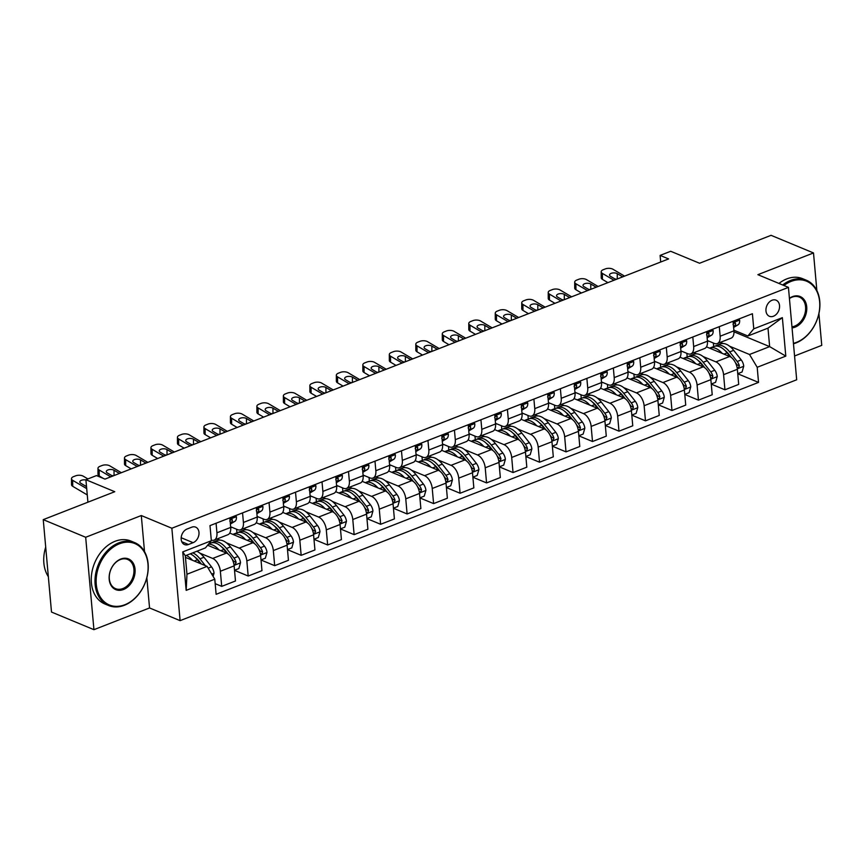<?xml version="1.0" encoding="UTF-8"?>
<svg xmlns="http://www.w3.org/2000/svg" width="865" height="865" viewBox="0 0 865 865"><rect width="100%" height="100%" fill="white"/><g stroke="black" fill="none" stroke-linecap="round" stroke-linejoin="round"><path stroke-width="1.3" d="M772.045 300.242A8.715 6.433 112.6 0 0 766.076 308.329A8.715 6.433 112.6 0 0 769.407 316.287A8.715 6.433 112.6 0 0 773.472 316.222A8.715 6.433 112.6 0 0 779.43 308.135A8.715 6.433 112.6 0 0 776.1 300.187A8.715 6.433 112.6 0 0 772.045 300.242M794.557 355.98L821.75 345.362L818.917 313.638M180.104 620.648L796.687 379.778L788.437 287.375L171.854 528.234L180.104 620.648L149.548 607.954L146.845 577.679M144.52 551.632L141.298 515.54L85.678 537.273L93.928 629.677L149.548 607.954M93.928 629.677L51.5 612.052L43.25 519.638L114.764 491.709L85.905 479.718L87.916 502.197M816.852 290.499L813.5 252.948L771.072 235.323L699.558 263.252L670.699 251.272L660.114 255.402L660.698 262.019M85.678 537.273L43.25 519.638M85.905 479.718L96.502 475.577L104.989 479.102L668.602 258.927L660.114 255.402M188.44 544.507L193.1 542.679A8.445 6.228 112.6 0 0 198.874 534.851A8.445 6.228 112.6 0 0 195.652 527.142A8.445 6.228 112.6 0 0 191.716 527.196L187.056 529.023A8.445 6.228 112.6 0 0 181.282 536.851A8.445 6.228 112.6 0 0 184.504 544.561A8.445 6.228 112.6 0 0 188.44 544.507L181.769 541.739M214.779 579.193L186.17 590.363L182.742 551.902L211.341 540.722L205.448 547.891L185.315 555.763L186.97 574.241L207.092 566.38L214.779 579.193L216.12 594.298L758.54 382.406L737.748 373.767M733.974 331.803L769.645 346.616L767.99 328.138L747.868 335.998L753.761 328.83L752.409 313.725L209.99 525.617L211.341 540.722M753.761 328.83L782.371 317.66L785.798 356.121L757.199 367.29L758.54 382.406M141.298 515.54L171.854 528.234M813.5 252.948L757.881 274.681L788.437 287.375M747.868 335.998L733.866 330.181M719.291 326.656L720.145 336.215A10.899 5.99 68.7 0 1 717.323 343.546A10.899 5.99 68.7 0 1 714.252 343.383L707.375 340.529M692.811 337.004L693.665 346.562A10.899 5.99 68.7 0 1 690.843 353.893A10.899 5.99 68.7 0 1 687.762 353.731L680.896 350.876M666.32 347.352L667.174 356.91A10.899 5.99 68.7 0 1 664.352 364.241A10.899 5.99 68.7 0 1 661.282 364.079L654.405 361.224M639.841 357.699L640.695 367.257A10.899 5.99 68.7 0 1 637.873 374.588A10.899 5.99 68.7 0 1 634.791 374.426L627.925 371.572M613.35 368.047L614.204 377.605A10.899 5.99 68.7 0 1 611.382 384.936A10.899 5.99 68.7 0 1 608.311 384.774L601.435 381.919M586.87 378.394L587.724 387.953A10.899 5.99 68.7 0 1 584.902 395.273A10.899 5.99 68.7 0 1 581.821 395.121L574.955 392.267M560.379 388.742L561.234 398.3A10.899 5.99 68.7 0 1 558.412 405.62A10.899 5.99 68.7 0 1 555.341 405.469L548.464 402.603M533.9 399.089L534.754 408.637A10.899 5.99 68.7 0 1 531.921 415.968A10.899 5.99 68.7 0 1 528.85 415.816L521.984 412.951M507.409 409.437L508.263 418.984A10.899 5.99 68.7 0 1 505.441 426.315A10.899 5.99 68.7 0 1 502.37 426.153L495.494 423.299M480.929 419.774L481.783 429.332A10.899 5.99 68.7 0 1 478.95 436.663A10.899 5.99 68.7 0 1 475.88 436.501L469.014 433.646M454.439 430.121L455.293 439.68A10.899 5.99 68.7 0 1 452.471 447.01A10.899 5.99 68.7 0 1 449.4 446.848L442.523 443.994M427.959 440.469L428.813 450.027A10.899 5.99 68.7 0 1 425.98 457.358A10.899 5.99 68.7 0 1 422.909 457.196L416.033 454.341M401.468 450.816L402.322 460.375A10.899 5.99 68.7 0 1 399.5 467.706A10.899 5.99 68.7 0 1 396.43 467.543L389.553 464.689M374.988 461.164L375.843 470.722A10.899 5.99 68.7 0 1 373.01 478.053A10.899 5.99 68.7 0 1 369.939 477.891L363.062 475.036M348.498 471.512L349.352 481.07A10.899 5.99 68.7 0 1 346.53 488.39A10.899 5.99 68.7 0 1 343.459 488.238L336.582 485.384M322.018 481.859L322.872 491.417A10.899 5.99 68.7 0 1 320.039 498.737A10.899 5.99 68.7 0 1 316.968 498.586L310.092 495.721M295.527 492.207L296.381 501.754A10.899 5.99 68.7 0 1 293.559 509.085A10.899 5.99 68.7 0 1 290.489 508.934L283.612 506.068M269.047 502.554L269.902 512.102A10.899 5.99 68.7 0 1 267.069 519.433A10.899 5.99 68.7 0 1 263.998 519.27L257.121 516.416M242.557 512.891L243.411 522.449A10.899 5.99 68.7 0 1 240.589 529.78A10.899 5.99 68.7 0 1 237.518 529.618L230.641 526.763M185.456 557.384L207.092 566.38M199.901 553.135L212.682 558.444A10.899 5.99 68.7 0 1 220.359 571.257L221.71 586.373L215.169 583.659M207.622 545.242L226.446 553.07A10.899 5.99 68.7 0 1 234.134 565.883L235.475 580.988L221.71 586.373M217.126 538.949L219.861 540.084M226.381 542.788L239.162 548.107A10.899 5.99 68.7 0 1 246.839 560.909L248.19 576.025L234.534 570.349M229.744 533.089L252.937 542.723A10.899 5.99 68.7 0 1 260.614 555.535L261.965 570.64L248.19 576.025M230.728 527.726L231.874 527.282M243.606 528.601L246.352 529.737M252.872 532.451L265.652 537.76A10.899 5.99 68.7 0 1 273.329 550.572L274.681 565.678L261.014 560.001M256.224 522.741L279.417 532.375A10.899 5.99 68.7 0 1 287.104 545.188L288.445 560.293L274.681 565.678M257.208 517.378L258.365 516.935M270.096 518.254L272.832 519.389M279.352 522.103L292.132 527.412A10.899 5.99 68.7 0 1 299.82 540.225L301.161 555.33L287.504 549.653M282.714 512.394L305.907 522.028A10.899 5.99 68.7 0 1 313.584 534.84L314.936 549.956L301.161 555.33M283.698 507.031L284.844 506.587M296.576 507.906L299.322 509.042M305.842 511.756L318.623 517.065A10.899 5.99 68.7 0 1 326.3 529.877L327.651 544.982L313.984 539.306M309.194 502.046L332.387 511.68A10.899 5.99 68.7 0 1 340.075 524.493L341.426 539.609L327.651 544.982M310.178 496.694L311.335 496.24M323.067 497.559L325.802 498.694M332.322 501.408L345.103 506.717A10.899 5.99 68.7 0 1 352.79 519.53L354.131 534.635L340.475 528.958M335.685 491.698L358.878 501.332A10.899 5.99 68.7 0 1 366.555 514.145L367.906 529.261L354.131 534.635M336.669 486.346L337.815 485.892M349.546 487.211L352.293 488.357M358.813 491.061L371.593 496.369A10.899 5.99 68.7 0 1 379.27 509.182L380.622 524.287L366.955 518.611M362.165 481.351L385.358 490.996A10.899 5.99 68.7 0 1 393.045 503.798L394.397 518.913L380.622 524.287M363.149 475.999L364.306 475.545M376.037 476.864L378.773 478.01M385.293 480.713L398.073 486.022A10.899 5.99 68.7 0 1 405.761 498.835L407.101 513.951L393.445 508.263M388.655 471.003L411.848 480.648A10.899 5.99 68.7 0 1 419.525 493.45L420.877 508.566L407.101 513.951M389.639 465.651L390.785 465.197M402.528 466.516L405.263 467.662M411.783 470.365L424.564 475.674A10.899 5.99 68.7 0 1 432.24 488.487L433.592 503.603L419.925 497.926M415.135 460.656L438.339 470.3A10.899 5.99 68.7 0 1 446.016 483.113L447.367 498.218L433.592 503.603M416.119 455.304L417.276 454.849M429.008 456.179L431.743 457.315M438.263 460.018L451.043 465.327A10.899 5.99 68.7 0 1 458.731 478.14L460.072 493.255L446.416 487.579M441.626 450.319L464.819 459.953A10.899 5.99 68.7 0 1 472.495 472.766L473.847 487.871L460.072 493.255M442.61 444.956L443.756 444.502M455.498 445.832L458.234 446.967M464.754 449.67L477.534 454.99A10.899 5.99 68.7 0 1 485.211 467.792L486.562 482.908L472.896 477.231M468.106 439.971L491.309 449.605A10.899 5.99 68.7 0 1 498.986 462.418L500.338 477.523L486.562 482.908M469.089 434.608L470.246 434.165M481.978 435.484L484.724 436.62M491.233 439.334L504.014 444.642A10.899 5.99 68.7 0 1 511.702 457.455L513.042 472.56L499.386 466.884M494.596 429.624L517.789 439.258A10.899 5.99 68.7 0 1 525.466 452.071L526.817 467.176L513.042 472.56M495.58 424.261L496.726 423.818M508.469 425.137L511.204 426.272M517.724 428.986L530.505 434.295A10.899 5.99 68.7 0 1 538.181 447.108L539.533 462.213L525.866 456.536M521.076 419.276L544.28 428.91A10.899 5.99 68.7 0 1 551.957 441.723L553.308 456.839L539.533 462.213M522.06 413.913L523.217 413.47M534.948 414.789L537.695 415.924M544.204 418.638L556.984 423.947A10.899 5.99 68.7 0 1 564.672 436.76L566.013 451.865L552.357 446.189M547.567 408.929L570.759 418.563A10.899 5.99 68.7 0 1 578.436 431.375L579.788 446.491L566.013 451.865M548.551 403.577L549.697 403.122M561.439 404.442L564.175 405.577M570.695 408.291L583.475 413.6A10.899 5.99 68.7 0 1 591.152 426.413L592.503 441.518L578.836 435.841M574.057 398.581L597.25 408.215A10.899 5.99 68.7 0 1 604.927 421.028L606.279 436.144L592.503 441.518M575.03 393.229L576.187 392.775M587.919 394.094L590.665 395.24M597.174 397.943L609.955 403.252A10.899 5.99 68.7 0 1 617.642 416.065L618.983 431.17L605.327 425.493M600.537 388.234L623.73 397.878A10.899 5.99 68.7 0 1 631.418 410.68L632.758 425.796L618.983 431.17M601.521 382.881L602.667 382.427M614.409 383.746L617.145 384.893M623.665 387.596L636.445 392.905A10.899 5.99 68.7 0 1 644.122 405.717L645.474 420.833L631.807 415.146M627.028 377.886L650.221 387.531A10.899 5.99 68.7 0 1 657.897 400.333L659.249 415.449L645.474 420.833M628.001 372.534L629.158 372.08M640.889 373.399L643.636 374.545M650.145 377.248L662.925 382.557A10.899 5.99 68.7 0 1 670.613 395.37L671.964 410.486L658.297 404.809M653.508 367.539L676.7 377.183A10.899 5.99 68.7 0 1 684.388 389.996L685.729 405.101L671.964 410.486M654.491 362.186L655.638 361.732M667.38 363.062L670.115 364.197M676.635 366.901L689.416 372.21A10.899 5.99 68.7 0 1 697.093 385.022L698.444 400.138L684.777 394.462M679.998 357.202L703.191 366.836A10.899 5.99 68.7 0 1 710.868 379.649L712.219 394.754L698.444 400.138M680.971 351.839L682.128 351.385M693.86 352.715L696.606 353.85M703.115 356.553L715.896 361.873A10.899 5.99 68.7 0 1 723.583 374.675L724.935 389.791L711.268 384.114M706.478 346.854L729.671 356.488A10.899 5.99 68.7 0 1 737.358 369.301L738.699 384.406L724.935 389.791M707.462 341.491L708.608 341.048M720.35 342.367L723.086 343.502M729.606 346.216L749.512 354.488L769.645 346.616L785.798 356.121M216.077 523.239L216.931 532.797A10.899 5.99 68.7 0 1 214.098 540.128A10.899 5.99 68.7 0 1 211.287 540.063M229.841 517.865L230.696 527.423A10.899 5.99 68.7 0 1 227.873 534.743L214.098 540.128M210.444 543.155L210.336 541.944M236.934 532.808L236.61 529.25M256.332 507.517L257.186 517.075A10.899 5.99 68.7 0 1 254.364 524.395L240.589 529.78M263.414 522.46L263.101 518.903M282.812 497.17L283.666 506.728A10.899 5.99 68.7 0 1 280.844 514.059L267.069 519.433M289.905 512.123L289.58 508.555M309.302 486.822L310.157 496.38A10.899 5.99 68.7 0 1 307.335 503.711L293.559 509.085M316.385 501.776L316.071 498.208M335.782 476.474L336.636 486.033A10.899 5.99 68.7 0 1 333.814 493.364L320.039 498.737M342.875 491.428L342.551 487.86M362.273 466.127L363.127 475.685A10.899 5.99 68.7 0 1 360.305 483.016L346.53 488.39M369.355 481.081L369.041 477.512M388.753 455.779L389.607 465.338A10.899 5.99 68.7 0 1 386.785 472.668L373.01 478.053M395.846 470.733L395.521 467.165M415.243 445.432L416.097 454.99A10.899 5.99 68.7 0 1 413.275 462.321L399.5 467.706M422.325 460.385L422.012 456.817M441.734 435.095L442.577 444.642A10.899 5.99 68.7 0 1 439.755 451.973L425.98 457.358M448.816 450.038L448.503 446.481M468.214 424.747L469.068 434.306A10.899 5.99 68.7 0 1 466.246 441.626L452.471 447.01M475.296 439.69L474.982 436.133M494.704 414.4L495.548 423.958A10.899 5.99 68.7 0 1 492.726 431.278L478.95 436.663M501.786 429.343L501.473 425.785M521.184 404.052L522.038 413.611A10.899 5.99 68.7 0 1 519.216 420.941L505.441 426.315M528.277 419.006L527.953 415.438M547.675 393.705L548.518 403.263A10.899 5.99 68.7 0 1 545.696 410.594L531.921 415.968M554.757 408.658L554.443 405.09M574.155 383.357L575.009 392.915A10.899 5.99 68.7 0 1 572.187 400.246L558.412 405.62M581.248 398.311L580.923 394.743M600.645 373.01L601.499 382.568A10.899 5.99 68.7 0 1 598.666 389.899L584.902 395.273M607.727 387.963L607.414 384.395M627.125 362.662L627.979 372.22A10.899 5.99 68.7 0 1 625.157 379.551L611.382 384.936M634.218 377.616L633.894 374.048M653.616 352.315L654.47 361.873A10.899 5.99 68.7 0 1 651.637 369.204L637.873 374.588M660.698 367.268L660.384 363.7M680.095 341.978L680.95 351.525A10.899 5.99 68.7 0 1 678.128 358.856L664.352 364.241M687.188 356.921L686.864 353.363M706.586 331.63L707.44 341.188A10.899 5.99 68.7 0 1 704.607 348.509L690.843 353.893M757.199 367.29L749.512 354.488M713.668 346.573L713.355 343.016M733.066 321.283L733.92 330.841A10.899 5.99 68.7 0 1 731.098 338.161L717.323 343.546M185.315 555.763L182.742 551.902M186.97 574.241L186.17 590.363M782.371 317.66L767.99 328.138M86.705 488.628L72.703 480.345L72.714 486.314A5.45 2.617 179.8 0 1 71.514 484.681L71.492 478.702A5.45 2.617 -0.2 0 0 72.703 480.345M87.268 494.921L72.714 486.314M87.906 478.929L83.289 476.204A5.45 2.617 -0.2 0 0 75.633 475.837L73.514 476.658A5.45 2.617 -0.2 0 0 71.492 478.702M86.478 486.108A4.357 2.098 -0.2 0 0 85.181 485.849M86.522 486.649L80.769 483.243A4.357 2.098 179.8 0 1 79.796 481.935A4.357 2.098 179.8 0 1 81.418 480.302A4.357 2.098 179.8 0 1 85.927 479.999M213.093 576.382L214.033 573.095A7.223 3.968 -111.3 0 0 211.514 566.845L203.989 557.265A20.836 11.461 -111.3 0 0 196.809 551.264M192.484 560.304A20.836 11.461 -111.3 0 0 186.213 555.406M205.308 565.634L199.956 558.833A20.836 11.461 -111.3 0 0 192.787 552.843M195.144 557.287A17.3 9.515 68.7 0 1 198.993 561.05L201.286 563.969M190.235 553.838A20.836 11.461 68.7 0 1 197.415 559.828L200.366 563.58M110.763 476.842L99.183 469.998L99.205 475.966A5.45 2.617 179.8 0 1 97.994 474.334L97.972 468.354A5.45 2.617 -0.2 0 0 99.183 469.998M103.357 478.421L99.205 475.966M235.669 515.583L236.415 516.794A7.223 3.968 68.7 0 1 234.869 521.357L230.393 524.049M121.359 472.712L109.779 465.857A5.45 2.617 -0.2 0 0 102.113 465.489L99.994 466.311A5.45 2.617 -0.2 0 0 97.972 468.354M113.283 475.858A4.357 2.098 -0.2 0 0 111.661 475.501M112.666 476.096L107.249 472.896A4.357 2.098 179.8 0 1 106.287 471.587A4.357 2.098 179.8 0 1 107.909 469.954A4.357 2.098 179.8 0 1 114.029 470.246L114.05 475.555M119.446 473.447L114.029 470.246M230.328 523.239L230.847 522.925A7.223 3.968 -111.3 0 0 232.35 520.146L231.885 519.216M230.728 519.476L232.35 520.146C231.604 518.676 230.76 519 229.809 521.141M137.243 466.495L125.674 459.65L125.684 465.619A5.45 2.617 179.8 0 1 124.484 463.986L124.463 458.018A5.45 2.617 -0.2 0 0 125.674 459.65M131.177 468.873L125.684 465.619M262.16 505.236L262.906 506.447A7.223 3.968 68.7 0 1 261.349 511.01L256.883 513.702M147.839 462.364L136.259 455.509A5.45 2.617 -0.2 0 0 128.604 455.141L126.485 455.963A5.45 2.617 -0.2 0 0 124.463 458.018M139.762 465.521A4.357 2.098 -0.2 0 0 138.151 465.165M139.157 465.759L133.74 462.548A4.357 2.098 179.8 0 1 132.767 461.24A4.357 2.098 179.8 0 1 134.389 459.607A4.357 2.098 179.8 0 1 140.519 459.899L140.541 465.219M145.936 463.11L140.519 459.899M256.808 512.891L257.327 512.588A7.223 3.968 -111.3 0 0 258.83 509.809L258.365 508.869M257.208 509.128L258.83 509.809C258.094 508.328 257.24 508.652 256.289 510.793M163.734 456.158L152.154 449.303L152.175 455.271A5.45 2.617 179.8 0 1 150.964 453.638L150.942 447.67A5.45 2.617 -0.2 0 0 152.154 449.303M157.668 458.526L152.175 455.271M288.64 494.888L289.386 496.099A7.223 3.968 68.7 0 1 287.84 500.662L283.363 503.354M174.33 452.017L162.75 445.161A5.45 2.617 -0.2 0 0 155.084 444.794L152.964 445.626A5.45 2.617 -0.2 0 0 150.942 447.67M166.253 455.174A4.357 2.098 -0.2 0 0 164.631 454.817M165.637 455.412L160.22 452.2A4.357 2.098 179.8 0 1 159.257 450.892A4.357 2.098 179.8 0 1 160.879 449.259A4.357 2.098 179.8 0 1 166.999 449.551L167.021 454.871M172.416 452.763L166.999 449.551M283.298 502.543L283.817 502.241A7.223 3.968 -111.3 0 0 285.32 499.462L284.855 498.521M283.698 498.781L285.32 499.462C284.574 497.981 283.731 498.316 282.779 500.457M234.523 570.262L238.848 568.565L240.513 562.747A7.223 3.968 -111.3 0 0 238.005 556.498L230.468 546.918A20.836 11.461 -111.3 0 0 217.191 540.528L213.168 542.096A20.836 11.461 -111.3 0 0 211.947 542.733M218.975 549.956A20.836 11.461 -111.3 0 0 208.454 544.236M233.842 563.958L235.302 564.38L236.113 562.358A7.223 3.968 -111.3 0 0 233.983 558.066L226.446 548.486A20.836 11.461 -111.3 0 0 213.168 542.096M221.635 546.939A17.3 9.515 68.7 0 1 225.473 550.702L228.101 554.033M208.822 543.793L210.628 543.09A20.836 11.461 68.7 0 1 223.905 549.48L226.879 553.265M232.209 559.255L233.009 560.282A3.676 2.022 68.7 0 1 233.669 561.342L236.113 562.358M261.003 559.915L265.328 558.228L267.004 552.4A7.223 3.968 -111.3 0 0 264.485 546.15L256.959 536.57A20.836 11.461 -111.3 0 0 243.681 530.18L239.648 531.748A20.836 11.461 -111.3 0 0 238.437 532.386M245.455 539.619A20.836 11.461 -111.3 0 0 233.085 534.311A20.836 11.461 -111.3 0 0 232.89 534.397M260.333 553.611L261.792 554.033L262.603 552.011A7.223 3.968 -111.3 0 0 260.462 547.718L252.926 538.138A20.836 11.461 -111.3 0 0 239.648 531.748M248.114 536.592A17.3 9.515 68.7 0 1 251.964 540.355L254.58 543.685M233.085 534.311L237.107 532.743A20.836 11.461 68.7 0 1 250.385 539.133L253.369 542.917M258.689 548.907L259.5 549.935A3.676 2.022 68.7 0 1 260.16 550.994L262.603 552.011M287.494 549.567L291.819 547.88L293.484 542.052A7.223 3.968 -111.3 0 0 290.975 535.803L283.439 526.223A20.836 11.461 -111.3 0 0 270.161 519.833L266.139 521.4A20.836 11.461 -111.3 0 0 264.917 522.038M271.945 529.272A20.836 11.461 -111.3 0 0 259.565 523.963A20.836 11.461 -111.3 0 0 259.381 524.049M286.812 543.263L288.283 543.685L289.083 541.663A7.223 3.968 -111.3 0 0 286.953 537.37L279.417 527.801A20.836 11.461 -111.3 0 0 266.139 521.4M274.605 526.244A17.3 9.515 68.7 0 1 278.443 530.007L281.071 533.337M259.565 523.963L263.598 522.395A20.836 11.461 68.7 0 1 276.876 528.785L279.849 532.57M285.18 538.56L285.98 539.587A3.676 2.022 68.7 0 1 286.639 540.647L289.083 541.663M190.224 445.81L178.644 438.955L178.666 444.934A5.45 2.617 179.8 0 1 177.455 443.291L177.433 437.322A5.45 2.617 -0.2 0 0 178.644 438.955M184.148 448.178L178.666 444.934M315.13 484.541L315.876 485.752A7.223 3.968 68.7 0 1 314.319 490.314L309.854 493.007M200.81 441.669L189.23 434.814A5.45 2.617 -0.2 0 0 181.574 434.446L179.455 435.279A5.45 2.617 -0.2 0 0 177.433 437.322M192.733 444.826A4.357 2.098 -0.2 0 0 191.122 444.469M192.127 445.064L186.71 441.853A4.357 2.098 179.8 0 1 185.737 440.545A4.357 2.098 179.8 0 1 187.359 438.912A4.357 2.098 179.8 0 1 193.49 439.204L193.511 444.524M198.907 442.415L193.49 439.204M309.778 492.207L310.297 491.893A7.223 3.968 -111.3 0 0 311.8 489.114L311.335 488.174M310.178 488.433L311.8 489.114C311.065 487.633 310.221 487.968 309.259 490.109M313.973 539.219L318.298 537.533L319.974 531.705A7.223 3.968 -111.3 0 0 317.466 525.455L309.93 515.875A20.836 11.461 -111.3 0 0 296.652 509.485L292.619 511.053A20.836 11.461 -111.3 0 0 291.408 511.691M298.425 518.924A20.836 11.461 -111.3 0 0 286.055 513.626A20.836 11.461 -111.3 0 0 285.861 513.702M313.303 532.927L314.763 533.337L315.574 531.315A7.223 3.968 -111.3 0 0 313.433 527.023L305.907 517.454A20.836 11.461 -111.3 0 0 292.619 511.053M301.085 515.908A17.3 9.515 68.7 0 1 304.934 519.66L307.551 522.99M286.055 513.626L290.078 512.048A20.836 11.461 68.7 0 1 303.356 518.449L306.34 522.222M311.66 528.212L312.47 529.239A3.676 2.022 68.7 0 1 313.13 530.31L315.574 531.315M119.402 543.804A33.238 24.523 112.6 0 0 96.275 584.372A33.238 24.523 112.6 0 0 124.841 604.743A33.238 24.523 112.6 0 0 147.98 564.175A33.238 24.523 112.6 0 0 119.402 543.804M124.398 605.273A34.049 25.128 -67.4 0 1 108.547 605.5A34.049 25.128 -67.4 0 1 95.539 574.425A34.049 25.128 -67.4 0 1 118.829 542.842A34.049 25.128 -67.4 0 1 134.68 542.615A34.049 25.128 -67.4 0 1 147.699 573.69A34.049 25.128 -67.4 0 1 124.398 605.273M120.765 559.039A16.619 12.261 -67.4 0 1 135.048 569.224A16.619 12.261 -67.4 0 1 123.49 589.508A16.619 12.261 -67.4 0 1 109.195 579.323A16.619 12.261 -67.4 0 1 120.765 559.039M122.906 588.546A15.797 11.656 112.6 0 0 133.718 573.884A15.797 11.656 112.6 0 0 127.674 559.471A15.797 11.656 112.6 0 0 120.322 559.568A15.797 11.656 112.6 0 0 109.52 574.23A15.797 11.656 112.6 0 0 115.553 588.654A15.797 11.656 112.6 0 0 122.906 588.546M48.332 576.641A34.049 25.128 -67.4 0 1 45.704 547.113M108.547 605.5L104.816 603.954A34.049 25.128 -67.4 0 1 91.798 572.879A34.049 25.128 -67.4 0 1 115.099 541.285A34.049 25.128 -67.4 0 1 130.95 541.068L134.68 542.615M793.432 343.34A33.238 24.523 112.6 0 0 796.514 342.356A33.238 24.523 112.6 0 0 819.642 301.788A33.238 24.523 112.6 0 0 791.075 281.417A33.238 24.523 112.6 0 0 783.906 285.493M782.695 284.985A34.049 25.128 -67.4 0 1 790.502 280.455A34.049 25.128 -67.4 0 1 806.353 280.228A34.049 25.128 -67.4 0 1 819.36 311.303A34.049 25.128 -67.4 0 1 796.07 342.897A34.049 25.128 -67.4 0 1 793.465 343.762M789.41 298.284A16.619 12.261 -67.4 0 1 792.437 296.652A16.619 12.261 -67.4 0 1 806.721 306.837A16.619 12.261 -67.4 0 1 795.151 327.121A16.619 12.261 -67.4 0 1 792.048 327.889M791.962 326.851A15.797 11.656 112.6 0 0 794.578 326.159A15.797 11.656 112.6 0 0 805.391 311.508A15.797 11.656 112.6 0 0 799.346 297.084A15.797 11.656 112.6 0 0 791.994 297.192A15.797 11.656 112.6 0 0 789.431 298.533M778.965 283.439A34.049 25.128 -67.4 0 1 786.761 278.908A34.049 25.128 -67.4 0 1 802.612 278.681L806.353 280.228M216.704 435.463L205.124 428.608L205.146 434.587A5.45 2.617 179.8 0 1 203.935 432.943L203.913 426.975A5.45 2.617 -0.2 0 0 205.124 428.608M210.638 437.831L205.146 434.587M341.61 474.204L342.356 475.404A7.223 3.968 68.7 0 1 340.81 479.967L336.344 482.659M227.3 431.321L215.72 424.466A5.45 2.617 -0.2 0 0 208.054 424.099L205.935 424.931A5.45 2.617 -0.2 0 0 203.913 426.975M219.223 434.479A4.357 2.098 -0.2 0 0 217.602 434.122M218.607 434.717L213.19 431.505A4.357 2.098 179.8 0 1 212.228 430.197A4.357 2.098 179.8 0 1 213.85 428.564A4.357 2.098 179.8 0 1 219.98 428.867L219.991 434.176M225.387 432.068L219.98 428.867M336.269 481.859L336.788 481.546A7.223 3.968 -111.3 0 0 338.291 478.767L337.826 477.826M336.669 478.086L338.291 478.767C337.545 477.285 336.701 477.621 335.75 479.761M340.464 528.872L344.789 527.185L346.454 521.357A7.223 3.968 -111.3 0 0 343.946 515.107L336.409 505.528A20.836 11.461 -111.3 0 0 323.132 499.137L319.109 500.705A20.836 11.461 -111.3 0 0 317.887 501.343M324.916 508.577A20.836 11.461 -111.3 0 0 312.535 503.279A20.836 11.461 -111.3 0 0 312.351 503.354M339.783 522.579L341.253 522.99L342.053 520.968A7.223 3.968 -111.3 0 0 339.923 516.686L332.387 507.106A20.836 11.461 -111.3 0 0 319.109 500.705M327.575 505.56A17.3 9.515 68.7 0 1 331.414 509.312L334.041 512.642M312.535 503.279L316.568 501.7A20.836 11.461 68.7 0 1 329.846 508.101L332.82 511.885M338.15 517.865L338.95 518.892A3.676 2.022 68.7 0 1 339.61 519.962L342.053 520.968M243.195 425.115L231.615 418.26L231.636 424.239A5.45 2.617 179.8 0 1 230.425 422.596L230.404 416.627A5.45 2.617 -0.2 0 0 231.615 418.26M237.118 427.483L231.636 424.239M368.101 463.856L368.847 465.056A7.223 3.968 68.7 0 1 367.301 469.63L362.824 472.312M253.78 420.974L242.2 414.13A5.45 2.617 -0.2 0 0 234.545 413.751L232.426 414.584A5.45 2.617 -0.2 0 0 230.404 416.627M245.703 424.131A4.357 2.098 -0.2 0 0 244.092 423.774M245.098 424.369L239.681 421.168A4.357 2.098 179.8 0 1 238.708 419.86A4.357 2.098 179.8 0 1 240.329 418.217A4.357 2.098 179.8 0 1 246.46 418.519L246.482 423.828M251.877 421.72L246.46 418.519M362.749 471.512L363.268 471.198A7.223 3.968 -111.3 0 0 364.771 468.419L364.306 467.478M363.149 467.749L364.771 468.419C364.035 466.938 363.192 467.273 362.23 469.414M366.944 518.524L371.269 516.837L372.945 511.01A7.223 3.968 -111.3 0 0 370.436 504.76L362.9 495.18A20.836 11.461 -111.3 0 0 349.622 488.79L345.589 490.368A20.836 11.461 -111.3 0 0 344.378 490.996M351.395 498.229A20.836 11.461 -111.3 0 0 339.026 492.931A20.836 11.461 -111.3 0 0 338.831 493.007M366.273 512.231L367.733 512.642L368.544 510.631A7.223 3.968 -111.3 0 0 366.403 506.339L358.878 496.759A20.836 11.461 -111.3 0 0 345.589 490.368M354.055 495.213A17.3 9.515 68.7 0 1 357.905 498.964L360.521 502.295M339.026 492.931L343.048 491.352A20.836 11.461 68.7 0 1 356.326 497.753L359.31 501.538M364.63 507.517L365.441 508.544A3.676 2.022 68.7 0 1 366.1 509.615L368.544 510.631M269.675 414.768L258.094 407.912L258.116 413.892A5.45 2.617 179.8 0 1 256.905 412.259L256.883 406.28A5.45 2.617 -0.2 0 0 258.094 407.912M263.609 417.135L258.116 413.892M394.581 453.509L395.327 454.709A7.223 3.968 68.7 0 1 393.78 459.283L389.315 461.964M280.271 410.626L268.691 403.782A5.45 2.617 -0.2 0 0 261.025 403.404L258.905 404.236A5.45 2.617 -0.2 0 0 256.883 406.28M272.194 413.784A4.357 2.098 -0.2 0 0 270.572 413.427M271.578 414.021L266.161 410.821A4.357 2.098 179.8 0 1 265.198 409.513A4.357 2.098 179.8 0 1 266.82 407.869A4.357 2.098 179.8 0 1 272.951 408.172L272.962 413.481M278.368 411.372L272.951 408.172M389.239 461.164L389.758 460.85A7.223 3.968 -111.3 0 0 391.261 458.072L390.796 457.131M389.639 457.401L391.261 458.072C390.515 456.59 389.672 456.925 388.72 459.066M393.434 508.177L397.759 506.49L399.425 500.673A7.223 3.968 -111.3 0 0 396.916 494.412L389.38 484.843A20.836 11.461 -111.3 0 0 376.102 478.442L372.08 480.021A20.836 11.461 -111.3 0 0 370.858 480.648M377.886 487.882A20.836 11.461 -111.3 0 0 365.506 482.584A20.836 11.461 -111.3 0 0 365.322 482.659M392.753 501.884L394.224 502.295L395.024 500.284A7.223 3.968 -111.3 0 0 392.894 495.991L385.358 486.411A20.836 11.461 -111.3 0 0 372.08 480.021M380.546 484.865A17.3 9.515 68.7 0 1 384.395 488.628L387.012 491.958M365.506 482.584L369.539 481.005A20.836 11.461 68.7 0 1 382.817 487.406L385.79 491.19M391.121 497.17L391.921 498.197A3.676 2.022 68.7 0 1 392.58 499.267L395.024 500.284M296.165 404.42L284.585 397.576L284.607 403.544A5.45 2.617 179.8 0 1 283.396 401.911L283.374 395.932A5.45 2.617 -0.2 0 0 284.585 397.576M290.089 406.788L284.607 403.544M421.071 443.161L421.817 444.372A7.223 3.968 68.7 0 1 420.271 448.935L415.795 451.627M306.751 400.279L295.17 393.434A5.45 2.617 -0.2 0 0 287.515 393.067L285.396 393.889A5.45 2.617 -0.2 0 0 283.374 395.932M298.674 403.436A4.357 2.098 -0.2 0 0 297.063 403.079M298.068 403.674L292.651 400.473A4.357 2.098 179.8 0 1 291.678 399.165A4.357 2.098 179.8 0 1 293.3 397.522A4.357 2.098 179.8 0 1 299.431 397.824L299.452 403.133M304.848 401.025L299.431 397.824M415.719 450.816L416.238 450.503A7.223 3.968 -111.3 0 0 417.741 447.724L417.276 446.783M416.119 447.054L417.741 447.724C417.006 446.243 416.162 446.578 415.2 448.719M419.914 497.829L424.239 496.142L425.915 490.325A7.223 3.968 -111.3 0 0 423.407 484.065L415.87 474.496A20.836 11.461 -111.3 0 0 402.593 468.095L398.56 469.673A20.836 11.461 -111.3 0 0 397.349 470.3M404.366 477.534A20.836 11.461 -111.3 0 0 391.996 472.236A20.836 11.461 -111.3 0 0 391.802 472.312M419.244 491.536L420.704 491.947L421.514 489.936A7.223 3.968 -111.3 0 0 419.374 485.643L411.848 476.064A20.836 11.461 -111.3 0 0 398.56 469.673M407.026 474.517A17.3 9.515 68.7 0 1 410.875 478.28L413.492 481.61M391.996 472.236L396.019 470.668A20.836 11.461 68.7 0 1 409.296 477.058L412.281 480.843M417.6 486.833L418.411 487.849A3.676 2.022 68.7 0 1 419.071 488.92L421.514 489.936M322.645 394.072L311.065 387.228L311.086 393.197A5.45 2.617 179.8 0 1 309.875 391.564L309.854 385.585A5.45 2.617 -0.2 0 0 311.065 387.228M316.579 396.44L311.086 393.197M447.562 432.814L448.297 434.025A7.223 3.968 68.7 0 1 446.751 438.587L442.285 441.28M333.241 389.931L321.661 383.087A5.45 2.617 -0.2 0 0 313.995 382.719L311.876 383.541A5.45 2.617 -0.2 0 0 309.854 385.585M325.164 393.088A4.357 2.098 -0.2 0 0 323.542 392.732M324.548 393.326L319.142 390.126A4.357 2.098 179.8 0 1 318.169 388.818A4.357 2.098 179.8 0 1 319.791 387.185A4.357 2.098 179.8 0 1 325.921 387.477L325.932 392.786M331.338 390.677L325.921 387.477M442.21 440.469L442.729 440.155A7.223 3.968 -111.3 0 0 444.232 437.376L443.767 436.447M442.61 436.706L444.232 437.376C443.496 435.906 442.642 436.23 441.691 438.371M446.405 487.492L450.73 485.795L452.395 479.978A7.223 3.968 -111.3 0 0 449.887 473.728L442.35 464.148A20.836 11.461 -111.3 0 0 429.072 457.747L425.05 459.326A20.836 11.461 -111.3 0 0 423.828 459.964M430.857 467.187A20.836 11.461 -111.3 0 0 418.476 461.888A20.836 11.461 -111.3 0 0 418.292 461.964M445.724 481.189L447.194 481.6L447.994 479.588A7.223 3.968 -111.3 0 0 445.864 475.296L438.328 465.716A20.836 11.461 -111.3 0 0 425.05 459.326M433.516 464.17A17.3 9.515 68.7 0 1 437.366 467.933L439.982 471.263M418.476 461.888L422.509 460.321A20.836 11.461 68.7 0 1 435.787 466.711L438.76 470.495M444.091 476.485L444.891 477.512A3.676 2.022 68.7 0 1 445.551 478.572L447.994 479.588M349.136 383.725L337.555 376.881L337.577 382.849A5.45 2.617 179.8 0 1 336.366 381.216L336.344 375.237A5.45 2.617 -0.2 0 0 337.555 376.881M343.059 386.104L337.577 382.849M474.042 422.466L474.788 423.677A7.223 3.968 68.7 0 1 473.242 428.24L468.765 430.932M359.721 379.594L348.141 372.739A5.45 2.617 -0.2 0 0 340.486 372.372L338.366 373.193A5.45 2.617 -0.2 0 0 336.344 375.237M351.644 382.741A4.357 2.098 -0.2 0 0 350.033 382.384M351.039 382.979L345.622 379.778A4.357 2.098 179.8 0 1 344.648 378.47A4.357 2.098 179.8 0 1 346.27 376.837A4.357 2.098 179.8 0 1 352.401 377.129L352.423 382.449M357.818 380.33L352.401 377.129M468.689 430.121L469.208 429.808A7.223 3.968 -111.3 0 0 470.711 427.029L470.246 426.099M469.089 426.358L470.711 427.029C469.976 425.558 469.133 425.883 468.17 428.024M472.896 477.145L477.21 475.447L478.886 469.63A7.223 3.968 -111.3 0 0 476.377 463.381L468.841 453.801A20.836 11.461 -111.3 0 0 455.563 447.41L451.53 448.978A20.836 11.461 -111.3 0 0 450.319 449.616M457.336 456.839A20.836 11.461 -111.3 0 0 444.967 451.541A20.836 11.461 -111.3 0 0 444.772 451.627M472.214 470.841L473.674 471.263L474.485 469.241A7.223 3.968 -111.3 0 0 472.344 464.948L464.819 455.368A20.836 11.461 -111.3 0 0 451.53 448.978M459.996 453.822A17.3 9.515 68.7 0 1 463.845 457.585L466.462 460.915M444.967 451.541L448.989 449.973A20.836 11.461 68.7 0 1 462.267 456.363L465.251 460.148M470.571 466.138L471.382 467.165A3.676 2.022 68.7 0 1 472.041 468.225L474.485 469.241M375.615 373.377L364.035 366.533L364.057 372.501A5.45 2.617 179.8 0 1 362.846 370.869L362.824 364.9A5.45 2.617 -0.2 0 0 364.035 366.533M369.55 375.756L364.057 372.501M500.532 412.118L501.268 413.329A7.223 3.968 68.7 0 1 499.721 417.892L495.256 420.585M386.212 369.247L374.632 362.392A5.45 2.617 -0.2 0 0 366.965 362.024L364.846 362.846A5.45 2.617 -0.2 0 0 362.824 364.9M378.135 372.404A4.357 2.098 -0.2 0 0 376.513 372.047M377.529 372.642L372.112 369.431A4.357 2.098 179.8 0 1 371.139 368.122A4.357 2.098 179.8 0 1 372.761 366.49A4.357 2.098 179.8 0 1 378.892 366.782L378.902 372.101M384.309 369.993L378.892 366.782M495.18 419.774L495.699 419.471A7.223 3.968 -111.3 0 0 497.202 416.692L496.737 415.751M495.58 416.011L497.202 416.692C496.467 415.211 495.613 415.535 494.661 417.676M499.375 466.797L503.7 465.111L505.376 459.283A7.223 3.968 -111.3 0 0 502.857 453.033L495.321 443.453A20.836 11.461 -111.3 0 0 482.043 437.063L478.021 438.631A20.836 11.461 -111.3 0 0 476.799 439.269M483.827 446.502A20.836 11.461 -111.3 0 0 471.457 441.193A20.836 11.461 -111.3 0 0 471.263 441.28M498.694 460.494L500.165 460.915L500.965 458.893A7.223 3.968 -111.3 0 0 498.835 454.601L491.298 445.021A20.836 11.461 -111.3 0 0 478.021 438.631M486.487 443.475A17.3 9.515 68.7 0 1 490.336 447.237L492.953 450.568M471.457 441.193L475.48 439.625A20.836 11.461 68.7 0 1 488.757 446.016L491.731 449.8M497.061 455.79L497.862 456.817A3.676 2.022 68.7 0 1 498.532 457.877L500.965 458.893M402.106 363.041L390.526 356.185L390.548 362.154A5.45 2.617 179.8 0 1 389.337 360.521L389.315 354.553A5.45 2.617 -0.2 0 0 390.526 356.185M396.029 365.408L390.548 362.154M527.012 401.771L527.758 402.982A7.223 3.968 68.7 0 1 526.212 407.545L521.736 410.237M412.692 358.899L401.122 352.044A5.45 2.617 -0.2 0 0 393.456 351.677L391.337 352.509A5.45 2.617 -0.2 0 0 389.315 354.553M404.615 362.057A4.357 2.098 -0.2 0 0 403.004 361.7M404.009 362.294L398.592 359.083A4.357 2.098 179.8 0 1 397.63 357.775A4.357 2.098 179.8 0 1 399.241 356.142A4.357 2.098 179.8 0 1 405.371 356.434L405.393 361.754M410.789 359.645L405.371 356.434M521.66 409.426L522.179 409.123A7.223 3.968 -111.3 0 0 523.693 406.345L523.217 405.404M522.06 405.663L523.693 406.345C522.947 404.863 522.103 405.198 521.141 407.339M525.866 456.45L530.18 454.763L531.856 448.935A7.223 3.968 -111.3 0 0 529.348 442.685L521.811 433.106A20.836 11.461 -111.3 0 0 508.534 426.715L504.511 428.283A20.836 11.461 -111.3 0 0 503.289 428.921M510.307 436.155A20.836 11.461 -111.3 0 0 497.937 430.846A20.836 11.461 -111.3 0 0 497.743 430.932M525.185 450.146L526.644 450.568L527.455 448.546A7.223 3.968 -111.3 0 0 525.314 444.253L517.789 434.684A20.836 11.461 -111.3 0 0 504.511 428.283M512.967 433.127A17.3 9.515 68.7 0 1 516.816 436.89L519.433 440.22M497.937 430.846L501.96 429.278A20.836 11.461 68.7 0 1 515.248 435.668L518.221 439.452M523.541 445.443L524.352 446.47A3.676 2.022 68.7 0 1 525.012 447.529L527.455 448.546M428.586 352.693L417.006 345.838L417.027 351.817A5.45 2.617 179.8 0 1 415.816 350.174L415.795 344.205A5.45 2.617 -0.2 0 0 417.006 345.838M422.52 355.061L417.027 351.817M553.503 391.423L554.238 392.634A7.223 3.968 68.7 0 1 552.692 397.197L548.226 399.889M439.182 348.552L427.602 341.697A5.45 2.617 -0.2 0 0 419.936 341.329L417.827 342.162A5.45 2.617 -0.2 0 0 415.795 344.205M431.105 351.709A4.357 2.098 -0.2 0 0 429.494 351.352M430.5 351.947L425.083 348.736A4.357 2.098 179.8 0 1 424.11 347.427A4.357 2.098 179.8 0 1 425.731 345.795A4.357 2.098 179.8 0 1 431.862 346.087L431.873 351.406M437.279 349.298L431.862 346.087M548.15 399.089L548.669 398.776A7.223 3.968 -111.3 0 0 550.172 395.997L549.707 395.056M548.551 395.316L550.172 395.997C549.437 394.516 548.583 394.851 547.632 396.992M552.346 446.102L556.671 444.415L558.347 438.587A7.223 3.968 -111.3 0 0 555.827 432.338L548.302 422.758A20.836 11.461 -111.3 0 0 535.013 416.368L530.991 417.936A20.836 11.461 -111.3 0 0 529.769 418.574M536.797 425.807A20.836 11.461 -111.3 0 0 524.428 420.509A20.836 11.461 -111.3 0 0 524.233 420.585M551.665 439.809L553.135 440.22L553.935 438.198A7.223 3.968 -111.3 0 0 551.805 433.906L544.269 424.337A20.836 11.461 -111.3 0 0 530.991 417.936M539.457 422.79A17.3 9.515 68.7 0 1 543.307 426.542L545.923 429.873M524.428 420.509L528.45 418.93A20.836 11.461 68.7 0 1 541.728 425.331L544.701 429.105M550.032 435.095L550.832 436.122A3.676 2.022 68.7 0 1 551.502 437.193L553.935 438.198M455.077 342.345L443.496 335.49L443.518 341.47A5.45 2.617 179.8 0 1 442.307 339.826L442.285 333.858A5.45 2.617 -0.2 0 0 443.496 335.49M449 344.713L443.518 341.47M579.982 381.087L580.729 382.287A7.223 3.968 68.7 0 1 579.182 386.85L574.706 389.542M465.673 338.204L454.093 331.349A5.45 2.617 -0.2 0 0 446.427 330.981L444.307 331.814A5.45 2.617 -0.2 0 0 442.285 333.858M457.585 341.361A4.357 2.098 -0.2 0 0 455.974 341.005M456.98 341.599L451.562 338.388A4.357 2.098 179.8 0 1 450.6 337.08A4.357 2.098 179.8 0 1 452.211 335.447A4.357 2.098 179.8 0 1 458.342 335.75L458.364 341.059M463.759 338.95L458.342 335.75M574.641 388.742L575.149 388.428A7.223 3.968 -111.3 0 0 576.663 385.649L576.198 384.709M575.03 384.968L576.663 385.649C575.917 384.168 575.074 384.503 574.111 386.644M578.836 435.755L583.151 434.068L584.827 428.24A7.223 3.968 -111.3 0 0 582.318 421.99L574.782 412.41A20.836 11.461 -111.3 0 0 561.504 406.02L557.482 407.588A20.836 11.461 -111.3 0 0 556.26 408.226M563.277 415.46A20.836 11.461 -111.3 0 0 550.908 410.161A20.836 11.461 -111.3 0 0 550.713 410.237M578.155 429.462L579.615 429.873L580.426 427.861A7.223 3.968 -111.3 0 0 578.285 423.569L570.759 413.989A20.836 11.461 -111.3 0 0 557.482 407.588M565.937 412.443A17.3 9.515 68.7 0 1 569.786 416.195L572.403 419.525M550.908 410.161L554.93 408.583A20.836 11.461 68.7 0 1 568.218 414.984L571.192 418.768M576.512 424.747L577.323 425.775A3.676 2.022 68.7 0 1 577.982 426.845L580.426 427.861M481.556 331.998L469.976 325.143L469.998 331.122A5.45 2.617 179.8 0 1 468.787 329.479L468.765 323.51A5.45 2.617 -0.2 0 0 469.976 325.143M475.49 334.366L469.998 331.122M606.473 370.739L607.208 371.939A7.223 3.968 68.7 0 1 605.662 376.513L601.197 379.194M492.153 327.857L480.572 321.012A5.45 2.617 -0.2 0 0 472.917 320.634L470.798 321.466A5.45 2.617 -0.2 0 0 468.765 323.51M484.076 331.014A4.357 2.098 -0.2 0 0 482.465 330.657M483.47 331.252L478.053 328.051A4.357 2.098 179.8 0 1 477.08 326.743A4.357 2.098 179.8 0 1 478.702 325.099A4.357 2.098 179.8 0 1 484.832 325.402L484.843 330.711M490.25 328.603L484.832 325.402M601.121 378.394L601.64 378.081A7.223 3.968 -111.3 0 0 603.143 375.302L602.678 374.361M601.521 374.632L603.143 375.302C602.408 373.821 601.553 374.156 600.602 376.297M605.316 425.407L609.641 423.72L611.317 417.892A7.223 3.968 -111.3 0 0 608.798 411.643L601.272 402.063A20.836 11.461 -111.3 0 0 587.984 395.673L583.962 397.251A20.836 11.461 -111.3 0 0 582.74 397.878M589.768 405.112A20.836 11.461 -111.3 0 0 577.398 399.814A20.836 11.461 -111.3 0 0 577.204 399.889M604.635 419.114L606.106 419.525L606.906 417.514A7.223 3.968 -111.3 0 0 604.776 413.221L597.239 403.641A20.836 11.461 -111.3 0 0 583.962 397.251M592.428 402.095A17.3 9.515 68.7 0 1 596.277 405.847L598.894 409.177M577.398 399.814L581.421 398.235A20.836 11.461 68.7 0 1 594.698 404.636L597.672 408.421M603.002 414.4L603.802 415.427A3.676 2.022 68.7 0 1 604.473 416.498L606.906 417.514M508.047 321.65L496.467 314.795L496.488 320.774A5.45 2.617 179.8 0 1 495.277 319.142L495.256 313.162A5.45 2.617 -0.2 0 0 496.467 314.795M501.97 324.018L496.488 320.774M632.953 360.391L633.699 361.592A7.223 3.968 68.7 0 1 632.153 366.165L627.676 368.847M518.643 317.509L507.063 310.665A5.45 2.617 -0.2 0 0 499.397 310.286L497.278 311.119A5.45 2.617 -0.2 0 0 495.256 313.162M510.555 320.666A4.357 2.098 -0.2 0 0 508.944 320.31M509.95 320.904L504.533 317.704A4.357 2.098 179.8 0 1 503.571 316.395A4.357 2.098 179.8 0 1 505.182 314.752A4.357 2.098 179.8 0 1 511.312 315.055L511.334 320.364M516.729 318.255L511.312 315.055M627.612 368.047L628.12 367.733A7.223 3.968 -111.3 0 0 629.634 364.954L629.169 364.014M628.001 364.284L629.634 364.954C628.887 363.473 628.044 363.808 627.082 365.949M631.807 415.059L636.121 413.373L637.797 407.556A7.223 3.968 -111.3 0 0 635.288 401.295L627.752 391.726A20.836 11.461 -111.3 0 0 614.474 385.325L610.452 386.904A20.836 11.461 -111.3 0 0 609.23 387.531M616.248 394.764A20.836 11.461 -111.3 0 0 603.878 389.466A20.836 11.461 -111.3 0 0 603.684 389.542M631.126 408.767L632.585 409.177L633.396 407.166A7.223 3.968 -111.3 0 0 631.255 402.874L623.73 393.294A20.836 11.461 -111.3 0 0 610.452 386.904M618.908 391.748A17.3 9.515 68.7 0 1 622.757 395.51L625.373 398.841M603.878 389.466L607.9 387.888A20.836 11.461 68.7 0 1 621.189 394.289L624.162 398.073M629.482 404.052L630.293 405.079A3.676 2.022 68.7 0 1 630.953 406.15L633.396 407.166M534.527 311.303L522.947 304.458L522.968 310.427A5.45 2.617 179.8 0 1 521.757 308.794L521.736 302.815A5.45 2.617 -0.2 0 0 522.947 304.458M528.461 313.671L522.968 310.427M659.444 350.044L660.179 351.255A7.223 3.968 68.7 0 1 658.633 355.818L654.167 358.51M545.123 307.161L533.543 300.317A5.45 2.617 -0.2 0 0 525.888 299.95L523.768 300.771A5.45 2.617 -0.2 0 0 521.736 302.815M537.046 310.319A4.357 2.098 -0.2 0 0 535.435 309.962M536.441 310.557L531.024 307.356A4.357 2.098 179.8 0 1 530.05 306.048A4.357 2.098 179.8 0 1 531.672 304.404A4.357 2.098 179.8 0 1 537.803 304.707L537.814 310.016M543.22 307.908L537.803 304.707M654.091 357.699L654.61 357.386A7.223 3.968 -111.3 0 0 656.113 354.607L655.648 353.666M654.491 353.936L656.113 354.607C655.378 353.125 654.524 353.461 653.572 355.601M658.287 404.712L662.612 403.025L664.288 397.208A7.223 3.968 -111.3 0 0 661.768 390.948L654.243 381.379A20.836 11.461 -111.3 0 0 640.954 374.978L636.932 376.556A20.836 11.461 -111.3 0 0 635.721 377.183M642.738 384.417A20.836 11.461 -111.3 0 0 630.369 379.119A20.836 11.461 -111.3 0 0 630.174 379.194M657.616 398.419L659.076 398.83L659.887 396.819A7.223 3.968 -111.3 0 0 657.746 392.526L650.21 382.946A20.836 11.461 -111.3 0 0 636.932 376.556M645.398 381.4A17.3 9.515 68.7 0 1 649.247 385.163L651.864 388.493M630.369 379.119L634.391 377.551A20.836 11.461 68.7 0 1 647.669 383.941L650.642 387.725M655.973 393.716L656.773 394.732A3.676 2.022 68.7 0 1 657.443 395.802L659.887 396.819M561.017 300.955L549.437 294.111L549.459 300.079A5.45 2.617 179.8 0 1 548.248 298.447L548.226 292.467A5.45 2.617 -0.2 0 0 549.437 294.111M554.952 303.323L549.459 300.079M685.923 339.696L686.669 340.907A7.223 3.968 68.7 0 1 685.123 345.47L680.647 348.163M571.614 296.814L560.033 289.97A5.45 2.617 -0.2 0 0 552.367 289.602L550.248 290.424A5.45 2.617 -0.2 0 0 548.226 292.467M563.526 299.971A4.357 2.098 -0.2 0 0 561.915 299.614M562.92 300.209L557.503 297.009A4.357 2.098 179.8 0 1 556.541 295.7A4.357 2.098 179.8 0 1 558.152 294.068A4.357 2.098 179.8 0 1 564.283 294.36L564.304 299.668M569.7 297.56L564.283 294.36M680.582 347.352L681.09 347.038A7.223 3.968 -111.3 0 0 682.604 344.259L682.139 343.329M680.971 343.589L682.604 344.259C681.858 342.789 681.015 343.113 680.052 345.254M684.777 394.375L689.091 392.678L690.767 386.86A7.223 3.968 -111.3 0 0 688.259 380.611L680.723 371.031A20.836 11.461 -111.3 0 0 667.445 364.63L663.423 366.209A20.836 11.461 -111.3 0 0 662.201 366.846M669.218 374.069A20.836 11.461 -111.3 0 0 656.849 368.771A20.836 11.461 -111.3 0 0 656.654 368.847M684.096 388.071L685.556 388.482L686.367 386.471A7.223 3.968 -111.3 0 0 684.226 382.179L676.7 372.599A20.836 11.461 -111.3 0 0 663.423 366.209M671.889 371.053A17.3 9.515 68.7 0 1 675.727 374.815L678.344 378.146M656.849 368.771L660.871 367.203A20.836 11.461 68.7 0 1 674.159 373.594L677.133 377.378M682.453 383.368L683.264 384.395A3.676 2.022 68.7 0 1 683.923 385.455L686.367 386.471M587.497 290.608L575.917 283.763L575.939 289.732A5.45 2.617 179.8 0 1 574.728 288.099L574.706 282.12A5.45 2.617 -0.2 0 0 575.917 283.763M581.431 292.986L575.939 289.732M712.414 329.349L713.149 330.56A7.223 3.968 68.7 0 1 711.603 335.123L707.138 337.815M598.093 286.477L586.513 279.622A5.45 2.617 -0.2 0 0 578.858 279.254L576.739 280.076A5.45 2.617 -0.2 0 0 574.706 282.12M590.016 289.624A4.357 2.098 -0.2 0 0 588.405 289.267M589.411 289.861L583.994 286.661A4.357 2.098 179.8 0 1 583.021 285.353A4.357 2.098 179.8 0 1 584.643 283.72A4.357 2.098 179.8 0 1 590.773 284.012L590.784 289.332M596.19 287.212L590.773 284.012M707.062 337.004L707.581 336.69A7.223 3.968 -111.3 0 0 709.084 333.912L708.619 332.982M707.462 333.241L709.084 333.912C708.349 332.441 707.494 332.766 706.543 334.906M711.257 384.028L715.582 382.33L717.258 376.513A7.223 3.968 -111.3 0 0 714.739 370.263L707.213 360.683A20.836 11.461 -111.3 0 0 693.925 354.293L689.902 355.861A20.836 11.461 -111.3 0 0 688.691 356.499M695.709 363.722A20.836 11.461 -111.3 0 0 683.339 358.424A20.836 11.461 -111.3 0 0 683.145 358.51M710.587 377.724L712.046 378.146L712.857 376.124A7.223 3.968 -111.3 0 0 710.716 371.831L703.18 362.251A20.836 11.461 -111.3 0 0 689.902 355.861M698.369 360.705A17.3 9.515 68.7 0 1 702.218 364.468L704.834 367.798M683.339 358.424L687.361 356.856A20.836 11.461 68.7 0 1 700.639 363.246L703.613 367.03M708.943 373.02L709.743 374.048A3.676 2.022 68.7 0 1 710.414 375.107L712.857 376.124M613.988 280.26L602.408 273.416L602.429 279.384A5.45 2.617 179.8 0 1 601.218 277.752L601.197 271.783A5.45 2.617 -0.2 0 0 602.408 273.416M607.922 282.639L602.429 279.384M738.894 319.001L739.64 320.212A7.223 3.968 68.7 0 1 738.094 324.775L733.617 327.467M624.584 276.13L613.004 269.274A5.45 2.617 -0.2 0 0 605.338 268.907L603.219 269.729A5.45 2.617 -0.2 0 0 601.197 271.783M616.496 279.287A4.357 2.098 -0.2 0 0 614.885 278.93M615.891 279.525L610.474 276.313A4.357 2.098 179.8 0 1 609.511 275.005A4.357 2.098 179.8 0 1 611.123 273.372A4.357 2.098 179.8 0 1 617.253 273.664L617.275 278.984M622.67 276.876L617.253 273.664M733.552 326.656L734.061 326.354A7.223 3.968 -111.3 0 0 735.574 323.575L735.109 322.634M733.952 322.894L735.574 323.575C734.828 322.094 733.985 322.418 733.033 324.559M737.748 373.68L742.073 371.993L743.738 366.165A7.223 3.968 -111.3 0 0 741.229 359.916L733.693 350.336A20.836 11.461 -111.3 0 0 720.415 343.946L716.393 345.513A20.836 11.461 -111.3 0 0 715.171 346.151M722.199 353.385A20.836 11.461 -111.3 0 0 709.819 348.076A20.836 11.461 -111.3 0 0 709.624 348.163M737.067 367.376L738.526 367.798L739.337 365.776A7.223 3.968 -111.3 0 0 737.196 361.483L729.671 351.904A20.836 11.461 -111.3 0 0 716.393 345.513M724.859 350.357A17.3 9.515 68.7 0 1 728.698 354.12L731.325 357.45M709.819 348.076L713.852 346.508A20.836 11.461 68.7 0 1 727.13 352.898L730.103 356.683M735.423 362.673L736.234 363.7A3.676 2.022 68.7 0 1 736.894 364.76L739.337 365.776M226.446 553.07L212.682 558.444M252.937 542.723L239.162 548.107M279.417 532.375L265.652 537.76M305.907 522.028L292.132 527.412M332.387 511.68L318.623 517.065M358.878 501.332L345.103 506.717M385.358 490.996L371.593 496.369M411.848 480.648L398.073 486.022M438.339 470.3L424.564 475.674M464.819 459.953L451.043 465.327M491.309 449.605L477.534 454.99M517.789 439.258L504.014 444.642M544.28 428.91L530.505 434.295M570.759 418.563L556.984 423.947M597.25 408.215L583.475 413.6M623.73 397.878L609.955 403.252M650.221 387.531L636.445 392.905M676.7 377.183L662.925 382.557M703.191 366.836L689.416 372.21M729.671 356.488L715.896 361.873M234.134 565.883L220.359 571.257M230.696 527.423L216.931 532.797M257.186 517.075L243.411 522.449M260.614 555.535L246.839 560.909M283.666 506.728L269.902 512.102M287.104 545.188L273.329 550.572M310.157 496.38L296.381 501.754M313.584 534.84L299.82 540.225M336.636 486.033L322.872 491.417M340.075 524.493L326.3 529.877M363.127 475.685L349.352 481.07M366.555 514.145L352.79 519.53M389.607 465.338L375.843 470.722M393.045 503.798L379.27 509.182M416.097 454.99L402.322 460.375M419.525 493.45L405.761 498.835M442.577 444.642L428.813 450.027M446.016 483.113L432.24 488.487M469.068 434.306L455.293 439.68M472.495 472.766L458.731 478.14M495.548 423.958L481.783 429.332M498.986 462.418L485.211 467.792M522.038 413.611L508.263 418.984M525.466 452.071L511.702 457.455M548.518 403.263L534.754 408.637M551.957 441.723L538.181 447.108M575.009 392.915L561.234 398.3M578.436 431.375L564.672 436.76M601.499 382.568L587.724 387.953M604.927 421.028L591.152 426.413M627.979 372.22L614.204 377.605M631.418 410.68L617.642 416.065M654.47 361.873L640.695 367.257M657.897 400.333L644.122 405.717M680.95 351.525L667.174 356.91M684.388 389.996L670.613 395.37M707.44 341.188L693.665 346.562M710.868 379.649L697.093 385.022M733.92 330.841L720.145 336.215M737.358 369.301L723.583 374.675M181.174 537.727L193.1 542.679M211.73 574.122L213.99 573.236M199.956 558.833L203.989 557.265M194.279 561.05L197.415 559.828M208.162 568.154L211.514 566.845M236.35 516.686L229.96 519.184M234.869 521.357L230.847 522.925M262.841 506.339L256.451 508.836M261.349 511.01L257.327 512.588M289.321 495.991L282.931 498.489M287.84 500.662L283.817 502.241M234.08 565.386L240.481 562.888M226.446 548.486L230.468 546.918M220.77 550.713L223.905 549.48M233.983 558.066L238.005 556.498M260.56 555.049L266.961 552.54M252.926 538.138L256.959 536.57M247.249 540.365L250.385 539.133M260.462 547.718L264.485 546.15M287.05 544.701L293.451 542.204M279.417 527.801L283.439 526.223M273.74 530.018L276.876 528.785M286.953 537.37L290.975 535.803M315.812 485.654L309.421 488.141M314.319 490.314L310.297 491.893M313.541 534.354L319.931 531.856M305.907 517.454L309.93 515.875M300.22 519.67L303.356 518.449M313.433 527.023L317.466 525.455M342.291 475.307L335.901 477.794M340.81 479.967L336.788 481.546M340.021 524.006L346.422 521.509M332.387 507.106L336.409 505.528M326.711 509.323L329.846 508.101M339.923 516.686L343.946 515.107M368.782 464.959L362.392 467.457M367.301 469.63L363.268 471.198M366.511 513.659L372.901 511.161M358.878 496.759L362.9 495.18M353.19 498.975L356.326 497.753M366.403 506.339L370.436 504.76M395.262 454.612L388.872 457.109M393.78 459.283L389.758 460.85M392.991 503.311L399.392 500.813M385.358 486.411L389.38 484.843M379.681 488.628L382.817 487.406M392.894 495.991L396.916 494.412M421.752 444.264L415.362 446.762M420.271 448.935L416.238 450.503M419.482 492.964L425.872 490.466M411.848 476.064L415.87 474.496M406.161 478.28L409.296 477.058M419.374 485.643L423.407 484.065M448.232 433.916L441.842 436.414M446.751 438.587L442.729 440.155M445.962 482.616L452.363 480.118M438.328 465.716L442.35 464.148M432.651 467.933L435.787 466.711M445.864 475.296L449.887 473.728M474.723 423.569L468.333 426.067M473.242 428.24L469.208 429.808M472.452 472.268L478.842 469.771M464.819 455.368L468.841 453.801M459.142 457.596L462.267 456.363M472.344 464.948L476.377 463.381M501.203 413.221L494.812 415.719M499.721 417.892L495.699 419.471M498.932 461.932L505.333 459.423M491.298 445.021L495.321 443.453M485.622 447.248L488.757 446.016M498.835 454.601L502.857 453.033M527.693 402.874L521.303 405.371M526.212 407.545L522.179 409.123M525.423 451.584L531.813 449.086M517.789 434.684L521.811 433.106M512.112 436.901L515.248 435.668M525.314 444.253L529.348 442.685M554.173 392.537L547.794 395.024M552.692 397.197L548.669 398.776M551.902 441.236L558.303 438.739M544.269 424.337L548.302 422.758M538.592 426.553L541.728 425.331M551.805 433.906L555.827 432.338M580.664 382.189L574.274 384.676M579.182 386.85L575.149 388.428M578.393 430.889L584.783 428.391M570.759 413.989L574.782 412.41M565.083 416.206L568.218 414.984M578.285 423.569L582.318 421.99M607.144 371.842L600.764 374.34M605.662 376.513L601.64 378.081M604.873 420.541L611.274 418.044M597.239 403.641L601.272 402.063M591.563 405.858L594.698 404.636M604.776 413.221L608.798 411.643M633.634 361.494L627.244 363.992M632.153 366.165L628.12 367.733M631.363 410.194L637.754 407.696M623.73 393.294L627.752 391.726M618.053 395.51L621.189 394.289M631.255 402.874L635.288 401.295M660.114 351.147L653.735 353.644M658.633 355.818L654.61 357.386M657.843 399.846L664.244 397.349M650.21 382.946L654.243 381.379M644.533 385.163L647.669 383.941M657.746 392.526L661.768 390.948M686.605 340.799L680.214 343.297M685.123 345.47L681.09 347.038M684.334 389.499L690.724 387.001M676.7 372.599L680.723 371.031M671.024 374.815L674.159 373.594M684.226 382.179L688.259 380.611M713.095 330.452L706.705 332.949M711.603 335.123L707.581 336.69M710.814 379.151L717.215 376.653M703.18 362.251L707.213 360.683M697.504 364.479L700.639 363.246M710.716 371.831L714.739 370.263M739.575 320.104L733.185 322.602M738.094 324.775L734.061 326.354M737.304 368.814L743.695 366.306M729.671 351.904L733.693 350.336M723.994 354.131L727.13 352.898M737.196 361.483L741.229 359.916"/></g></svg>
